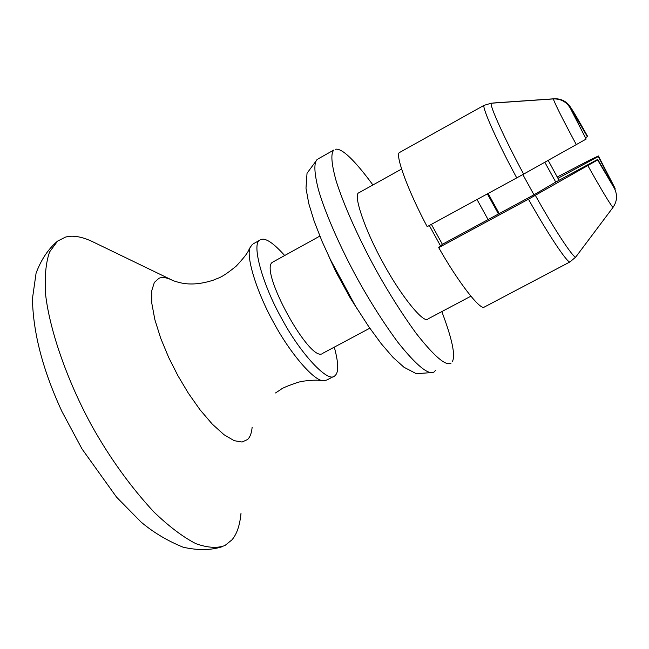 <?xml version="1.0" encoding="UTF-8"?>
<svg xmlns="http://www.w3.org/2000/svg" width="649" height="649" viewBox="0 0 649 649"><rect width="100%" height="100%" fill="white"/><g stroke="black" fill="none" stroke-linecap="round" stroke-linejoin="round"><path stroke-width="0.97" d="M607.586 176.187L608.243 175.83L598.305 156.514L558.002 178.305L559.032 180.292L548.218 160.441M544.852 162.315L555.739 182.077L533.738 194.943L442.375 244.292L431.39 224.359M335.363 375.309C338.819 371.885 338.462 362.499 334.292 347.142M284.668 255.519C273.351 242.872 265.384 237.575 260.776 239.635M253.329 243.789L259.924 240.114C251.155 243.188 262.464 284.765 281.828 318.781C300.236 353.462 328.248 383.405 334.6 375.949L327.007 379.957L323.543 380.793C314.035 381.344 289.665 352.504 273.935 323.064C257.539 294.07 245.509 256.688 250.206 247.399C247.642 251.179 250.157 251.009 236.236 266.114C220.392 278.981 218.827 277.512 213.472 280.108C201.433 284.035 190.636 284.976 181.071 282.932C176.098 281.763 172.748 280.66 171.02 279.614C166.006 277.399 161.982 276.961 158.948 278.299L154.348 282.429L151.744 290.736L151.809 303.343L154.851 319.624L160.692 338.226L168.675 357.445L177.891 375.666L188.283 393.099L200.046 409.819L212.328 424.17L224.035 434.725L234.175 440.679L242.085 442.034L247.569 439.503C250.068 437.183 251.593 433.078 252.153 427.196M319.86 236.098L272.653 262.155C258.188 269.23 310.676 364.706 322.756 353.291L369.816 328.207M477.023 199.527L488.089 219.605M487.383 193.889L498.456 214M488.129 193.483L499.219 213.586M172.253 280.206L91.29 241.063C81.011 236.463 72.42 235.141 65.517 237.104L57.599 241.095L49.608 251.901C45.844 262.504 44.505 276.685 45.584 294.459C50.022 332.759 68.721 383.518 91.598 425.436C109.746 457.861 130.514 486.718 153.918 511.996C169.008 526.477 182.994 537.039 195.86 543.659C207.623 547.829 217.318 548.446 224.952 545.509L231.953 539.854C236.828 534.2 239.838 525.374 240.998 513.375M252.42 244.292L250.206 247.399M522.834 174.565L533.973 194.805M399.2 152.685L483.976 105.373L491.204 103.223L553.289 98.924C560.785 98.697 566.455 101.779 570.293 108.164L586.144 139.073L523.654 174.11L427.172 226.655C408.594 191.909 395.436 156.377 399.2 152.685M555.739 182.077L597.737 159.386L597.624 159.962L528.448 199.194L438.716 247.65L442.375 244.292M598.305 156.514L598.402 155.971L589.754 160.076L557.296 176.982M615.293 188.989L608.243 175.83M438.716 247.65C458.007 281.796 479.927 310.076 484.13 307.164L570.025 261.896L575.76 257.02L612.956 207.469C609.833 203.786 601.501 189.914 587.978 165.852M585.747 137.539L587.377 136.647L576.929 118.872L576.353 119.189M576.929 118.872L569.595 105.868C565.701 100.871 560.541 98.51 554.141 98.778L492.948 103.013M597.737 159.386L614.327 188.259C617.661 194.927 617.199 201.328 612.956 207.469M440.557 245.955L429.322 225.536M328.913 256.647L336.312 272.604L350.176 297.826L357.494 309.346M452.288 361.744C455.712 355.79 452.223 339.07 441.823 311.593M372.924 184.965C354.451 159.938 341.966 148.029 335.468 149.246M318.351 158.762L333.943 149.968C330.641 153.042 331.306 163.134 335.947 180.235C343.475 204.735 359.392 239.659 375.69 269.4C388.508 292.521 401.942 313.767 415.977 333.132C434.295 356.463 446.001 366.458 451.112 363.091M470.866 296.212L428.056 318.886C424.308 324.678 400.66 295.563 383.454 263.462C365.622 231.839 352.74 194.497 358.759 192.834L401.585 169.048M553.289 98.924C555.43 104.83 563.129 120.114 576.393 144.768M569.603 105.868C573.424 111.312 578.251 119.773 587.564 136.266L587.377 136.647M329.724 258.367L354.873 305.071L350.176 297.826M614.287 186.807L598.402 155.995M528.448 199.194C547.837 233.924 567.81 263.778 570.025 261.896M483.976 105.373C482.166 107.994 497.726 142.78 516.75 177.907M570.293 108.164L586.144 139.073M597.624 159.962L614.327 188.259M535.36 195.398C554.303 229.365 573.667 258.643 575.76 257.02M491.204 103.223C489.662 105.836 505.044 139.754 523.654 174.11M587.564 136.274L570.893 107.888M433.11 372.477L416.309 373.694L403.962 367.245L393.018 357.372L381.344 343.848L368.875 326.836L356.058 307.009L343.54 285.365L331.988 263.072L322.042 241.331L314.181 221.228L308.762 203.526L305.987 188.202L307.034 173.234L317.288 159.362C313.727 162.583 314.132 172.796 318.505 189.995C325.701 214.6 341.39 249.516 357.64 279.175C370.433 302.231 383.916 323.364 398.105 342.583C416.658 365.695 428.681 375.479 434.149 371.934L435.43 370.53M57.599 241.095C48.302 248.9 41.13 259.616 36.068 273.245L32.45 298.637C33.034 332.661 42.883 370.319 61.996 411.612L82.017 448.954L116.536 497.126L141.02 522.015C153.286 532.375 167.328 540.779 183.164 547.221C197.864 550.482 210.803 550.328 221.982 546.766M322.545 380.663L317.71 380.249C317.507 380.054 305.93 380.079 297.826 382.366C287.848 385.79 282.242 388.126 281.009 389.359L275.517 392.961M598.402 155.971L614.79 187.804M333.724 266.585L336.312 272.604"/></g></svg>
